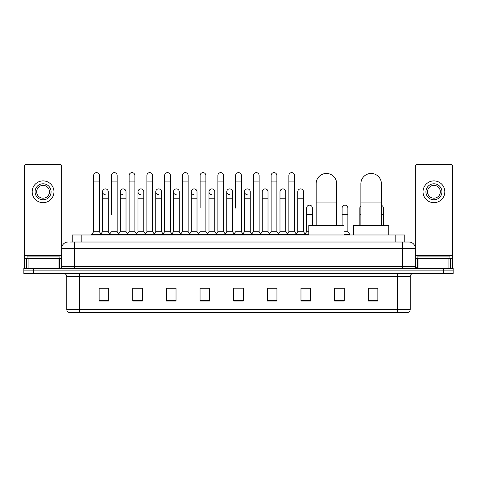 <?xml version="1.0" encoding="UTF-8"?>
<svg xmlns="http://www.w3.org/2000/svg" width="477" height="477" viewBox="0 0 477 477"><rect width="100%" height="100%" fill="white"/><g stroke="black" fill="none" stroke-linecap="round" stroke-linejoin="round"><path stroke-width="0.72" d="M72.23 242.024L72.23 234.976L404.77 234.976L404.77 242.024M70.453 242.024L406.696 242.024M70.304 242.024L74.472 242.024L74.472 248.434L61.652 248.434L61.652 266.691A1.604 1.604 0 0 1 60.054 268.295M68.062 242.024A6.41 6.41 0 0 0 61.652 248.434L61.652 166.097A1.604 1.604 0 0 0 60.054 164.493L26.092 164.493A1.604 1.604 0 0 0 24.488 166.097L24.488 258.683L28.095 258.683L28.095 268.295M408.938 242.024A6.41 6.41 0 0 1 415.348 248.434L402.528 248.434L402.528 242.024L408.843 242.024M448.905 268.295L448.905 258.683L452.512 258.683L452.512 268.295L452.512 166.097A1.604 1.604 0 0 0 450.908 164.493L416.946 164.493A1.604 1.604 0 0 0 415.348 166.097L415.348 266.691L416.946 268.295M33.462 268.295L23.85 268.295L23.85 270.858L33.462 270.858L23.85 270.858L23.85 273.422L33.462 273.422L33.462 270.858L443.538 270.858L33.462 270.858L33.462 268.295L443.538 268.295L443.538 270.858L453.15 270.858L443.538 270.858L443.538 273.422L33.462 273.422M453.15 268.295L453.15 270.858L453.15 268.295L443.538 268.295M410.22 309.43C410.131 310.968 409.361 311.994 407.913 312.507L397.407 312.507L397.407 309.43L410.22 309.43L410.22 276.624A3.202 3.202 0 0 1 413.422 273.422M397.407 312.507L69.087 312.507A3.202 3.202 0 0 1 66.78 309.43L66.78 276.624C66.589 274.68 65.522 273.613 63.578 273.422M377.862 301.005L377.862 288.191L368.25 288.191L368.25 301.005L377.862 301.005M344.221 301.005L344.221 288.191L334.61 288.191L334.61 301.005L344.221 301.005M310.587 301.005L310.587 288.191L300.975 288.191L300.975 301.005L310.587 301.005M276.946 301.005L276.946 288.191L267.335 288.191L267.335 301.005L276.946 301.005M108.75 301.005L108.75 288.191L99.138 288.191L99.138 301.005L108.75 301.005M142.39 301.005L142.39 288.191L132.779 288.191L132.779 301.005L142.39 301.005M176.025 301.005L176.025 288.191L166.413 288.191L166.413 301.005L176.025 301.005M209.665 301.005L209.665 288.191L200.054 288.191L200.054 301.005L209.665 301.005M243.306 301.005L243.306 288.191L233.694 288.191L233.694 301.005L243.306 301.005M453.15 273.422L453.15 270.858L453.15 273.422L443.538 273.422M306.294 288.257L303.825 288.257M341.788 288.257L337.943 288.257M208.676 288.257L206.207 288.191M173.175 288.257L170.706 288.257M137.68 288.257L135.212 288.257M99.138 288.257L108.589 288.257M102.179 288.257L99.717 288.257M270.793 288.191L268.324 288.257M235.298 288.191L241.702 288.191M209.665 288.257L200.054 288.257M176.025 288.257L166.413 288.257M142.39 288.257L132.779 288.257M276.946 288.257L267.335 288.257M310.587 288.257L300.975 288.257M344.221 288.257L334.61 288.257M377.862 288.257L368.25 288.257M59.088 258.683L59.088 256.119L27.052 256.119L27.052 258.683M58.051 268.295L58.051 258.683L28.095 258.683M58.051 258.683L61.652 258.683M24.488 268.295L24.488 258.683M43.073 183.782A8.008 8.008 0 0 0 35.065 191.79A8.008 8.008 0 0 0 43.073 199.797A8.008 8.008 0 0 0 51.081 191.79A8.008 8.008 0 0 0 43.073 183.782M43.073 185.38A6.41 6.41 0 0 0 36.663 191.79A6.41 6.41 0 0 0 43.073 198.199A6.41 6.41 0 0 0 49.483 191.79A6.41 6.41 0 0 0 43.073 185.38M43.073 202.683A10.893 10.893 0 0 0 53.967 191.79A10.893 10.893 0 0 0 43.073 180.896A10.893 10.893 0 0 0 32.18 191.79A10.893 10.893 0 0 0 43.073 202.683M316.156 225.365L316.156 183.717A10.25 10.25 0 0 1 326.411 173.467A10.25 10.25 0 0 1 336.661 183.717A10.25 10.25 0 0 0 326.411 173.467M336.661 225.365L336.661 183.717M344.03 234.976L344.03 225.365L308.792 225.365L308.792 234.976M360.88 225.365L360.88 183.717A10.25 10.25 0 0 1 371.136 173.467A10.25 10.25 0 0 1 381.385 183.717A10.25 10.25 0 0 0 371.136 173.467M381.385 225.365L381.385 183.717M388.755 234.976L388.755 225.365L353.517 225.365L353.517 234.976M93.629 181.922L99.395 181.922L99.395 231.774L93.629 231.774L93.629 175.512A2.886 2.886 0 0 1 96.694 172.638A2.886 2.886 0 0 1 99.395 175.512A2.886 2.886 0 0 0 96.694 172.638M93.629 231.774L91.703 234.332L91.703 234.976M99.395 231.774L101.315 234.332L91.703 234.332M111.374 214.471L111.374 181.922L117.145 181.922L117.145 231.774L111.374 231.774L109.454 234.332L101.315 234.332L101.315 234.976M111.374 181.922L111.374 175.512A2.886 2.886 0 0 1 114.438 172.638A2.886 2.886 0 0 1 117.145 175.512A2.886 2.886 0 0 0 114.438 172.638M120.252 231.774L120.252 198.199L126.017 198.199L126.017 231.774L120.252 231.774L118.695 233.843L117.145 231.774L119.065 234.332L109.454 234.332L109.454 234.976M129.124 231.774L129.124 181.922L134.89 181.922L134.89 231.774L129.124 231.774L127.204 234.332L119.065 234.332L119.065 234.976M129.124 181.922L129.124 175.512A2.886 2.886 0 0 1 132.189 172.638A2.886 2.886 0 0 1 134.89 175.512A2.886 2.886 0 0 0 132.189 172.638M134.89 214.471L134.89 231.774L136.816 234.332L127.204 234.332L127.204 234.976M146.874 231.774L146.874 181.922L152.64 181.922L152.64 231.774L146.874 231.774L144.948 234.332L136.816 234.332L136.816 234.976M146.874 181.922L146.874 175.512A2.886 2.886 0 0 1 149.939 172.638A2.886 2.886 0 0 1 152.64 175.512A2.886 2.886 0 0 0 149.939 172.638M152.64 231.774L154.56 234.332L144.948 234.332L144.948 234.976M164.625 231.774L164.625 181.922L170.39 181.922L170.39 231.774L164.625 231.774L162.699 234.332L154.56 234.332L154.56 234.976M164.625 181.922L164.625 175.512A2.886 2.886 0 0 1 167.683 172.638A2.886 2.886 0 0 1 170.39 175.512A2.886 2.886 0 0 0 167.683 172.638M170.39 208.067L170.39 231.774L172.31 234.332L162.699 234.332L162.699 234.976M182.369 231.774L182.369 181.922L188.135 181.922L188.135 231.774L182.369 231.774L180.449 234.332L172.31 234.332L172.31 234.976M182.369 181.922L182.369 175.512A2.886 2.886 0 0 1 185.434 172.638A2.886 2.886 0 0 1 188.135 175.512A2.886 2.886 0 0 0 185.434 172.638M188.135 231.774L190.061 234.332L180.449 234.332L180.449 234.976M200.119 208.067L200.119 181.922L205.885 181.922L205.885 231.774L200.119 231.774L198.199 234.332L190.061 234.332L190.061 234.976M200.119 181.922L200.119 175.512A2.886 2.886 0 0 1 203.184 172.638A2.886 2.886 0 0 1 205.885 175.512A2.886 2.886 0 0 0 203.184 172.638M205.885 208.067L205.885 231.774L207.811 234.332L198.199 234.332L198.199 234.976M217.87 231.774L217.87 181.922L223.635 181.922L223.635 231.774L217.87 231.774L215.944 234.332L207.811 234.332L207.811 234.976M217.87 181.922L217.87 175.512A2.886 2.886 0 0 1 220.934 172.638A2.886 2.886 0 0 1 223.635 175.512A2.886 2.886 0 0 0 220.934 172.638M223.635 231.774L225.555 234.332L215.944 234.332L215.944 234.976M235.614 208.067L235.614 181.922L241.386 181.922L241.386 231.774L235.614 231.774L233.694 234.332L225.555 234.332L225.555 234.976M235.614 181.922L235.614 175.512A2.886 2.886 0 0 1 238.679 172.638A2.886 2.886 0 0 1 241.386 175.512A2.886 2.886 0 0 0 238.679 172.638M241.386 231.774L243.306 234.332L233.694 234.332L233.694 234.976M250.258 231.774L250.258 198.199L244.492 198.199L244.492 231.774L250.258 231.774L251.814 233.843L253.365 231.774L253.365 181.922L259.13 181.922L259.13 231.774L253.365 231.774L251.445 234.332L243.306 234.332L243.306 234.976M253.365 181.922L253.365 175.512A2.886 2.886 0 0 1 256.429 172.638A2.886 2.886 0 0 1 259.13 175.512A2.886 2.886 0 0 0 256.429 172.638M262.237 231.774L262.237 198.199L268.008 198.199L268.008 231.774L262.237 231.774L260.686 233.843L259.13 231.774L261.056 234.332L251.445 234.332L251.445 234.976M268.008 231.774L269.559 233.843L271.115 231.774L271.115 181.922L276.881 181.922L276.881 231.774L271.115 231.774L269.189 234.332L261.056 234.332L261.056 234.976M271.115 181.922L271.115 175.512A2.886 2.886 0 0 1 274.18 172.638A2.886 2.886 0 0 1 276.881 175.512A2.886 2.886 0 0 0 274.18 172.638M279.987 231.774L279.987 198.199L285.753 198.199L285.753 231.774L279.987 231.774L278.437 233.843L276.881 231.774L278.801 234.332L269.189 234.332L269.189 234.976M285.753 231.774L287.309 233.843L288.865 231.774L288.865 181.922L294.631 181.922L294.631 231.774L288.865 231.774L286.939 234.332L278.801 234.332L278.801 234.976M288.865 181.922L288.865 175.512A2.886 2.886 0 0 1 291.93 172.638A2.886 2.886 0 0 1 294.631 175.512A2.886 2.886 0 0 0 291.93 172.638M297.737 231.774L297.737 198.199L303.503 198.199L303.503 231.774L297.737 231.774L296.181 233.843L294.631 231.774L296.551 234.332L286.939 234.332L286.939 234.976M303.503 231.774L305.423 234.332L296.551 234.332L296.551 234.976M105.202 194.67A2.886 2.886 0 0 1 102.501 191.79A2.886 2.886 0 0 1 105.566 188.91A2.886 2.886 0 0 1 108.267 191.79L108.267 198.199L102.501 198.199L102.501 191.79M108.267 198.199L108.267 231.774L102.501 231.774L102.501 198.199M102.501 231.774L100.945 233.843M108.267 231.774L109.823 233.843M122.953 194.67A2.886 2.886 0 0 1 120.252 191.79A2.886 2.886 0 0 1 123.316 188.91A2.886 2.886 0 0 1 126.017 191.79L126.017 198.199M126.017 231.774L127.574 233.843M140.703 194.67A2.886 2.886 0 0 1 137.996 191.79A2.886 2.886 0 0 1 141.061 188.91A2.886 2.886 0 0 1 143.768 191.79L143.768 198.199L137.996 198.199L137.996 191.79M143.768 198.199L143.768 231.774L137.996 231.774L137.996 198.199M137.996 231.774L136.446 233.843M143.768 231.774L145.318 233.843M158.447 194.67A2.886 2.886 0 0 1 155.746 191.79A2.886 2.886 0 0 1 158.811 188.91A2.886 2.886 0 0 1 161.512 191.79L161.512 198.199L155.746 198.199L155.746 191.79M161.512 198.199L161.512 231.774L155.746 231.774L155.746 198.199M155.746 231.774L154.196 233.843M161.512 231.774L163.068 233.843M176.198 194.67A2.886 2.886 0 0 1 173.497 191.79A2.886 2.886 0 0 1 176.562 188.91A2.886 2.886 0 0 1 179.263 191.79L179.263 198.199L173.497 198.199L173.497 191.79M179.263 198.199L179.263 231.774L173.497 231.774L173.497 198.199M173.497 231.774L171.941 233.843M179.263 231.774L180.819 233.843M193.948 194.67A2.886 2.886 0 0 1 191.247 191.79A2.886 2.886 0 0 1 194.312 188.91A2.886 2.886 0 0 1 197.013 191.79L197.013 198.199L191.247 198.199L191.247 191.79M197.013 198.199L197.013 231.774L191.247 231.774L191.247 198.199M191.247 231.774L189.691 233.843M197.013 231.774L198.563 233.843M211.699 194.67A2.886 2.886 0 0 1 208.992 191.79A2.886 2.886 0 0 1 212.056 188.91A2.886 2.886 0 0 1 214.763 191.79L214.763 198.199L208.992 198.199L208.992 191.79M214.763 198.199L214.763 231.774L208.992 231.774L208.992 198.199M208.992 231.774L207.441 233.843M214.763 231.774L216.314 233.843M229.443 194.67A2.886 2.886 0 0 1 226.742 191.79A2.886 2.886 0 0 1 229.807 188.91A2.886 2.886 0 0 1 232.508 191.79L232.508 198.199L226.742 198.199L226.742 191.79M232.508 198.199L232.508 231.774L226.742 231.774L226.742 198.199M226.742 231.774L225.186 233.843M232.508 231.774L234.064 233.843M247.193 194.67A2.886 2.886 0 0 1 244.492 191.79A2.886 2.886 0 0 1 247.557 188.91A2.886 2.886 0 0 1 250.258 191.79L250.258 198.199M244.492 231.774L242.936 233.843M262.237 198.199L262.237 191.79A2.886 2.886 0 0 1 265.301 188.91A2.886 2.886 0 0 1 268.008 191.79L268.008 198.199M279.987 198.199L279.987 191.79A2.886 2.886 0 0 1 283.052 188.91A2.886 2.886 0 0 1 285.753 191.79L285.753 198.199M297.737 198.199L297.737 191.79A2.886 2.886 0 0 1 300.802 188.91A2.886 2.886 0 0 1 303.503 191.79L303.503 198.199M308.792 234.332L305.423 234.332L305.423 234.976M306.61 208.067A2.886 2.886 0 0 1 309.674 205.188A2.886 2.886 0 0 1 312.375 208.067L312.375 214.471L306.61 214.471L306.61 208.067M308.792 231.774L306.61 231.774L306.61 214.471M312.375 225.365L312.375 214.471M306.61 231.774L305.059 233.843M342.11 208.067A2.886 2.886 0 0 1 345.175 205.188A2.886 2.886 0 0 1 347.876 208.067L347.876 214.471L342.11 214.471L342.11 208.067M347.876 214.471L347.876 231.774L344.03 231.774M342.11 225.365L342.11 214.471M347.876 231.774L349.796 234.332L344.03 234.332M349.796 234.332L349.796 234.976M359.855 225.365L359.855 208.067A2.886 2.886 0 0 1 360.88 205.861M383.371 225.365L383.371 214.471L381.385 214.471M381.385 205.325A2.886 2.886 0 0 1 383.371 208.067L383.371 214.471M448.905 258.683L418.949 258.683L418.949 268.295M415.348 258.683L418.949 258.683M415.348 268.295L415.348 266.691L402.528 266.691L402.528 248.434L74.472 248.434L74.472 266.691L402.528 266.691L402.528 268.295M433.927 183.782A8.008 8.008 0 0 0 425.919 191.79A8.008 8.008 0 0 0 433.927 199.797A8.008 8.008 0 0 0 441.935 191.79A8.008 8.008 0 0 0 433.927 183.782M433.927 185.38A6.41 6.41 0 0 0 427.517 191.79A6.41 6.41 0 0 0 433.927 198.199A6.41 6.41 0 0 0 440.337 191.79A6.41 6.41 0 0 0 433.927 185.38M433.927 202.683A10.893 10.893 0 0 0 444.82 191.79A10.893 10.893 0 0 0 433.927 180.896A10.893 10.893 0 0 0 423.033 191.79A10.893 10.893 0 0 0 433.927 202.683M449.948 258.683L449.948 256.119L417.912 256.119L417.912 258.683M81.841 242.024L81.841 234.976M395.159 242.024L395.159 234.976M74.472 268.295L74.472 266.691L61.652 266.691M397.407 273.422L397.407 276.624L66.78 276.624M410.22 276.624L397.407 276.624L397.407 309.43L79.593 309.43L79.593 312.507M66.78 309.43L79.593 309.43L79.593 273.422M243.306 300.558L233.694 300.558M209.665 300.558L200.054 300.558M176.025 300.558L166.413 300.558M142.39 300.558L132.779 300.558M108.75 300.558L99.138 300.558M276.946 300.558L267.335 300.558M310.587 300.558L300.975 300.558M344.221 300.558L334.61 300.558M377.862 300.558L368.25 300.558M61.652 255.481L24.488 255.481M61.628 266.971L61.628 258.683M59.625 258.683L59.625 268.295M24.518 258.683L24.518 268.295M26.515 268.295L26.515 258.683M316.156 202.94L336.661 202.94M360.88 202.94L381.385 202.94M360.88 214.471L359.855 214.471M452.512 255.481L415.348 255.481M452.482 268.295L452.482 258.683M450.485 258.683L450.485 268.295M415.372 258.683L415.372 266.971M417.375 268.295L417.375 258.683M99.395 181.922L99.395 175.512M117.145 181.922L117.145 175.512M134.89 181.922L134.89 175.512M152.64 181.922L152.64 175.512M170.39 181.922L170.39 175.512M188.135 181.922L188.135 175.512M205.885 181.922L205.885 175.512M223.635 181.922L223.635 175.512M241.386 181.922L241.386 175.512M259.13 181.922L259.13 175.512M276.881 181.922L276.881 175.512M294.631 181.922L294.631 175.512M120.252 198.199L120.252 191.79M244.492 198.199L244.492 191.79M164.625 214.471L164.625 208.067M182.369 214.471L182.369 208.067M188.135 214.471L188.135 208.067"/></g></svg>
